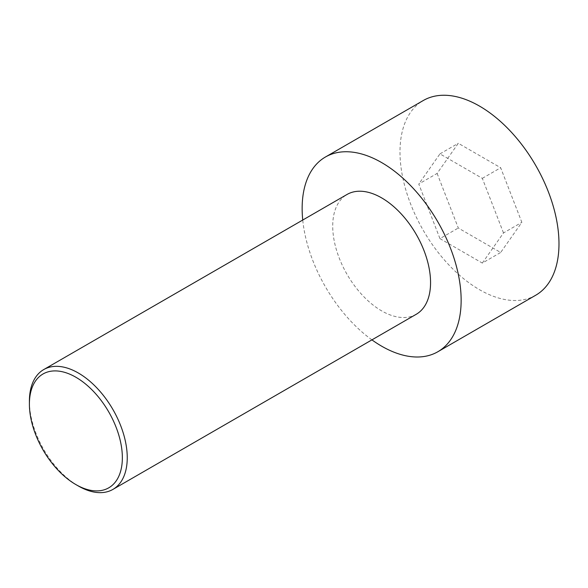 <?xml version="1.0" encoding="UTF-8"?>
<svg xmlns="http://www.w3.org/2000/svg" width="588" height="588" viewBox="0 0 588 588"><rect width="100%" height="100%" fill="white"/><g stroke="black" fill="none" stroke-linecap="round" stroke-linejoin="round"><path stroke-width="0.44" stroke-dasharray="2.94 2.21" d="M535.697 295.25A112.426 64.908 60 0 1 423.272 230.342A112.426 64.908 60 0 1 423.272 100.519M437.119 173.423L458.302 228.019L500.667 252.48L521.85 222.345L500.667 167.742L458.302 143.281L437.119 173.423L418.774 184.015L439.956 238.61L458.302 228.019M371.925 339.871A112.426 64.908 60 0 1 302.739 220.037M439.956 238.61L482.322 263.071L500.667 252.48M482.322 263.071L503.504 232.936L521.85 222.345M29.4 401.244A69.186 39.947 -120 0 0 78.322 485.982M416.23 314.293A69.186 39.947 60 0 1 347.045 274.346A69.186 39.947 60 0 1 347.045 194.459M503.504 232.936L482.322 178.34L439.956 153.88L418.774 184.015M482.322 178.34L500.667 167.742M439.956 153.88L458.302 143.281"/><path stroke-width="0.88" d="M302.739 220.037A112.426 64.908 60 0 1 325.429 157.011L423.272 100.519A112.426 64.908 60 0 1 479.485 106.083A112.426 64.908 60 0 1 552.933 205.161A112.426 64.908 60 0 1 535.697 295.25L437.854 351.742A112.426 64.908 60 0 1 371.925 339.871M325.429 157.011A112.426 64.908 60 0 1 381.641 162.575A112.426 64.908 60 0 1 455.09 261.645A112.426 64.908 60 0 1 437.854 351.742M78.322 485.982L75.874 484.571L78.322 485.982A69.186 39.947 -120 0 0 112.918 489.407A69.186 39.947 -120 0 0 123.524 433.966A69.186 39.947 -120 0 0 78.322 372.998A69.186 39.947 -120 0 0 43.733 369.573A69.186 39.947 -120 0 0 29.4 401.244L29.4 404.074A65.724 37.948 -120 0 0 75.874 484.571A65.724 37.948 -120 0 0 122.355 457.736A65.724 37.948 -120 0 0 75.874 377.239A65.724 37.948 -120 0 0 29.4 404.074M43.733 369.573L347.045 194.459A69.186 39.947 60 0 1 381.641 197.884A69.186 39.947 60 0 1 426.837 258.852A69.186 39.947 60 0 1 416.23 314.293L112.918 489.407"/></g></svg>
